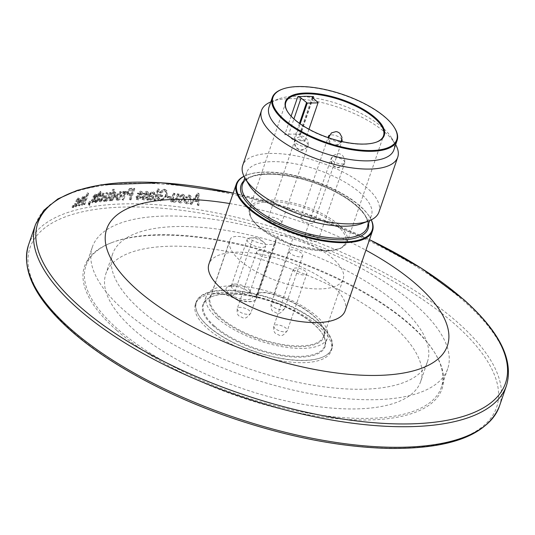 <?xml version="1.0" encoding="UTF-8"?>
<svg xmlns="http://www.w3.org/2000/svg" width="535" height="535" viewBox="0 0 535 535"><rect width="100%" height="100%" fill="white"/><g stroke="black" fill="none" stroke-linecap="round" stroke-linejoin="round"><path stroke-width="0.4" stroke-dasharray="2.67 2.01" d="M329.339 138.037A7.142 2.769 18.9 0 0 329.807 138.485A7.142 2.769 18.9 0 0 341.41 141.434M341.932 139.508A7.142 2.769 18.9 0 0 336.241 135.756A7.142 2.769 18.9 0 0 329.44 135.235M312.942 219.858A7.142 2.769 -161.1 0 1 314.165 222.286A7.142 2.769 -161.1 0 1 309.07 223.262A7.142 2.769 -161.1 0 1 301.874 220.086A7.142 2.769 -161.1 0 1 300.65 217.658A7.142 2.769 -161.1 0 1 305.746 216.682A7.142 2.769 -161.1 0 1 312.942 219.858M280.454 220.52A7.142 2.769 -161.1 0 1 281.677 222.941A7.142 2.769 -161.1 0 1 276.582 223.918A7.142 2.769 -161.1 0 1 269.386 220.741A7.142 2.769 -161.1 0 1 268.162 218.313A7.142 2.769 -161.1 0 1 273.258 217.344A7.142 2.769 -161.1 0 1 280.454 220.52M316.994 237.988A7.142 2.769 -161.1 0 1 318.218 240.416A7.142 2.769 -161.1 0 1 313.122 241.392A7.142 2.769 -161.1 0 1 305.926 238.215A7.142 2.769 -161.1 0 1 304.703 235.788A7.142 2.769 -161.1 0 1 309.798 234.818A7.142 2.769 -161.1 0 1 316.994 237.988M295.949 143.166A7.142 2.769 18.9 0 0 303.138 146.343A7.142 2.769 18.9 0 0 308.24 145.366A7.142 2.769 18.9 0 0 302.375 140.431A7.142 2.769 18.9 0 0 294.725 140.738A7.142 2.769 18.9 0 0 295.949 143.166M332.489 160.64A7.142 2.769 18.9 0 0 339.678 163.817A7.142 2.769 18.9 0 0 344.781 162.841A7.142 2.769 18.9 0 0 338.916 157.905A7.142 2.769 18.9 0 0 331.265 158.213A7.142 2.769 18.9 0 0 332.489 160.64M376.58 142.056A51.621 20.002 -161.1 0 1 376.265 142.176A51.621 20.002 -161.1 0 1 328.202 137.976A51.621 20.002 -161.1 0 1 287.649 111.835A51.621 20.002 -161.1 0 1 287.476 111.547M300.623 134.452A51.621 20.002 18.9 0 0 284.74 134.773A2.307 0.896 -161.1 0 1 288.138 135.83L294.33 140.865L305.044 140.645L299.74 135.596A2.307 0.896 -161.1 0 1 299.346 134.813A2.307 0.896 -161.1 0 1 300.623 134.452L313.055 98.139M305.171 140.357L308.969 129.256M308.949 129.243L305.044 140.645M294.33 140.865L300.162 123.839M299.473 123.351L293.568 140.591M394.81 128.273A65.986 25.573 18.9 0 0 297.895 86.784A65.986 25.573 18.9 0 0 281.517 89.485M268.985 107.221A65.986 25.573 -161.1 0 1 278.253 99.035A65.986 25.573 -161.1 0 1 294.624 96.333A65.986 25.573 -161.1 0 1 391.54 137.823A65.986 25.573 -161.1 0 1 393.84 149.974M270.804 101.904A72.011 27.907 -161.1 0 1 271.599 101.59A72.011 27.907 -161.1 0 1 289.468 98.641A72.011 27.907 -161.1 0 1 385.394 132.72A72.011 27.907 -161.1 0 1 395.231 143.922A72.011 27.907 -161.1 0 1 395.659 144.657M378.981 211.987A72.011 27.907 18.9 0 0 366.629 187.531A72.011 27.907 18.9 0 0 270.703 153.451A72.011 27.907 18.9 0 0 242.723 165.335M248.922 184.689A65.986 25.573 -161.1 0 1 246.622 172.544A65.986 25.573 -161.1 0 1 272.262 161.65A65.986 25.573 -161.1 0 1 341.397 180.175A65.986 25.573 -161.1 0 1 371.477 215.291A65.986 25.573 -161.1 0 1 362.215 223.476M244.007 176.349A71.436 27.68 -161.1 0 1 247.023 174.972A71.436 27.68 -161.1 0 1 313.543 180.79A71.436 27.68 -161.1 0 1 369.672 216.963A71.436 27.68 -161.1 0 1 371.21 219.898M371.283 219.865A72.011 27.907 18.9 0 0 370.019 217.544A72.011 27.907 18.9 0 0 313.443 181.077A72.011 27.907 18.9 0 0 246.388 175.219A72.011 27.907 18.9 0 0 243.973 176.276M345.182 310.695A72.011 27.907 18.9 0 0 332.837 286.238A72.011 27.907 18.9 0 0 260.318 254.225A72.011 27.907 18.9 0 0 208.924 264.043M229.642 203.534A180.068 69.777 -161.1 0 1 365.9 250.186M197.515 193.128A248.869 96.44 -161.1 0 1 198.692 193.302L199.007 193.844A247.718 95.992 18.9 0 0 197.856 193.67L197.515 193.128L190.059 203.641A248.869 96.44 -161.1 0 1 191.296 203.822L193.429 200.665A248.869 96.44 -161.1 0 1 197.462 201.28L197.341 204.738A248.869 96.44 -161.1 0 1 198.592 204.938L198.692 193.302M184.354 199.863L184.662 202.357L186.193 203.267L190.674 199.501L190.701 195.91L189.022 194.907L185.431 197.141L186.581 197.448L188.621 196.064L189.584 196.653L189.544 199.321M186.595 202.103L186.962 202.651L189.865 199.863L189.51 199.314L186.595 202.103L185.732 201.595L185.571 199.869M185.973 200.418L185.598 199.869L184.374 199.863L184.749 200.404L185.973 200.418L186.106 202.143L185.732 201.595M180.114 201.274L180.509 201.822L179.686 201.361L179.138 199.067L177.921 199.073L178.235 201.608L179.713 202.431L184.16 198.625L184.154 194.987L182.542 194.078M179.713 202.417L180.114 202.972C182.415 202.798 183.9 201.535 184.562 199.174L184.542 195.529L182.535 194.091L178.978 196.352L180.121 196.639L182.141 195.235L183.064 195.763L183.044 198.458M180.509 201.822L183.398 199.007L183.01 198.458L180.108 201.274L179.278 200.806L179.105 199.067M173.313 193.215A248.869 96.44 -161.1 0 1 174.611 193.349L173.139 197.649L173.574 198.204L175.045 193.904A247.718 95.992 18.9 0 0 173.755 193.77L173.313 193.215L170.565 201.254A248.869 96.44 -161.1 0 1 171.715 201.374L172.123 200.184L172.531 201.127L173.681 201.728C175.453 201.608 176.55 200.612 176.971 198.746L178.67 193.79A248.869 96.44 -161.1 0 0 177.506 193.657L175.988 198.111L173.842 200.558L172.832 199.769L174.263 201.107L176.403 198.659L177.928 194.212L177.506 193.657M172.832 199.776L173.119 197.649M167.408 196.218A248.869 96.44 -161.1 0 1 170.846 196.532L171.287 197.087A247.718 95.992 18.9 0 0 167.87 196.773L167.408 196.218L166.967 197.509A248.869 96.44 -161.1 0 1 170.398 197.83L170.846 196.532M158.44 194.486A248.869 96.44 -161.1 0 1 162.225 194.753L162.714 195.315A247.718 95.992 18.9 0 0 158.942 195.048L158.44 194.486L157.056 198.532L157.557 199.094L158.942 195.048M157.056 198.538L160.166 200.531M160.186 200.491L166.693 195.242M164.64 189.698L166.92 190.727L167.181 195.803L166.713 195.248L166.445 190.179L164.151 189.136M164.145 189.156L159.37 192.199L160.888 193.122L159.871 192.76C160.968 190.674 162.553 189.657 164.626 189.711L164.145 189.156M160.38 192.56L163.81 190.453L165.937 191.744L166.064 195.656C165.188 198.217 163.563 199.595 161.175 199.776L158.434 197.856L159.116 195.85A248.869 96.44 -161.1 0 1 161.784 196.044L162.225 194.753M163.81 190.44L165.462 191.189L165.576 195.101C164.713 197.669 163.075 199.04 160.694 199.214M157.664 188.862A248.869 96.44 -161.1 0 1 158.775 188.929L159.283 189.49A247.718 95.992 18.9 0 0 158.179 189.423L157.664 188.862L153.879 199.916A248.869 96.44 -161.1 0 1 154.996 199.983L158.775 188.929M150.255 199.869L153.224 197.723L153.746 198.284L150.79 200.431L150.255 199.869M153.231 197.723L152.99 195.757L149.733 194.452L150.509 193.041L151.933 192.653L153.512 193.556L153.699 194.733L153.17 194.172L154.321 194.091L154.849 194.646L153.699 194.733M151.933 192.647L152.983 193.001L153.17 194.172M154.334 194.085L153.953 192.112L152.174 191.49L148.636 194.406L146.59 199.555A248.869 96.44 -161.1 0 1 147.687 199.602L148.335 198.505L150.241 199.896M145.861 196.913L146.416 197.475L144.316 199L143.494 198.726L143.353 197.716L148.496 194.205L147.941 193.637L147.693 191.744L146.322 191.262L143.086 193.496L144.109 193.663L145.894 192.413L146.757 192.727L146.898 193.443L141.775 196.927L142.036 199.1L143.427 199.595L146.898 197.094L145.861 196.913L143.748 198.438L142.925 198.157L142.778 197.154L143.266 196.425L147.954 193.643M139.956 196.753L140.538 197.315L138.465 198.873L137.676 198.619L137.528 197.609L142.598 194.031L142.016 193.463L141.768 191.563L140.444 191.129L137.248 193.402L138.257 193.556L140.016 192.279L140.852 192.567L140.999 193.282L135.944 196.84L136.204 199.02L137.548 199.461L140.972 196.92L139.956 196.753L137.869 198.304L137.074 198.057L136.927 197.04L137.421 196.318L142.036 193.469M129.503 188.541L131.155 188.28A248.869 96.44 -161.1 0 1 134.198 188.24L134.827 188.801A247.718 95.992 18.9 0 0 131.797 188.842L130.159 189.089L127.624 192.118L127.785 195.021L129.463 195.449L128.828 194.88A248.869 96.44 -161.1 0 1 130.908 194.854L129.39 199.301A248.869 96.44 -161.1 0 1 130.42 199.294L134.198 188.24M130.159 189.089L129.51 188.527L126.956 191.557L127.129 194.452L128.828 194.887M124.775 191.436A248.869 96.44 -161.1 0 1 125.772 191.403L126.434 191.965A247.718 95.992 18.9 0 0 125.437 192.005L124.775 191.436L124.334 192.72L125.003 193.282L125.437 192.005M124.347 192.72L123.645 191.336L122.555 191.804L122.535 192.948L123.612 192.888M122.535 192.948L123.21 193.51L123.933 193.336L123.264 192.767L123.832 193.677L122.02 199.481A248.869 96.44 -161.1 0 1 123.03 199.441L125.772 191.403M115.921 195.757L115.995 199.548L117.071 199.863C119.078 199.341 120.435 197.91 121.157 195.549L121.024 191.824L119.934 191.497L115.894 195.757L116.61 196.318L116.69 200.11L117.767 200.404C119.76 199.903 121.111 198.472 121.833 196.111L121.699 192.386L120.616 192.078L116.61 196.318M111.374 200.217L112.082 200.779L115.861 196.445L115.841 192.66L115.032 192.446L113.199 193.697L114.57 189.691A247.718 95.992 18.9 0 0 113.507 189.778L112.778 189.223L109 200.271A248.869 96.44 -161.1 0 1 109.949 200.19L110.317 199.114L110.718 200.043L111.367 200.23L115.139 195.884M115.861 196.445L115.152 195.884L115.139 192.105L114.329 191.858M115.032 192.446L114.316 191.884L112.484 193.135L113.848 189.129A248.869 96.44 -161.1 0 0 112.778 189.223M104.606 199.555L105.067 200.551L105.776 200.725L108.672 197.315M110.337 192.359L111.066 192.921L109.374 197.876L108.645 197.321L110.337 192.359A248.869 96.44 -161.1 0 0 109.401 192.453L107.876 196.9L105.977 199.582L105.221 199.033L107.08 192.687A248.869 96.44 -161.1 0 0 106.044 192.801L103.295 200.839A248.869 96.44 -161.1 0 1 104.211 200.739L104.619 199.548L105.368 200.103L104.96 201.294A247.718 95.992 18.9 0 0 104.044 201.394L106.793 193.356L106.044 192.801M98.741 198.659L99.517 199.214L99.824 201.782L100.64 201.942L104.399 197.489L104.372 193.804L102.7 193.061L99.771 195.917L100.627 195.944L102.305 194.212L102.82 194.319L102.767 197.014L103.496 197.575L101.035 200.792L99.811 200.15L101.035 200.792L100.453 198.946L99.684 198.398L98.741 198.659L99.055 201.227L99.864 201.401L103.629 196.934L103.616 193.249L102.707 193.048M102.74 197.014L100.266 200.244M99.818 200.15L99.657 198.405M96.715 199.655L97.504 200.204L97.136 201.066L96.347 200.518L98.346 194.894L99.129 195.449A247.718 95.992 18.9 0 0 98.259 195.576L97.47 195.028A248.869 96.44 -161.1 0 1 98.346 194.894M96.347 200.518L95.832 200.866L96.621 201.407A247.718 95.992 18.9 0 0 96.24 201.461L95.451 200.913A248.869 96.44 -161.1 0 1 95.839 200.852M95.451 200.913L94.949 202.076A248.869 96.44 -161.1 0 1 95.598 201.983L97.711 199.348M99.229 194.767L100.012 195.322L98.44 199.909L97.658 199.361L99.229 194.767A248.869 96.44 -161.1 0 1 99.891 194.673L100.286 193.523L101.061 194.078A247.718 95.992 18.9 0 0 100.406 194.172L99.624 193.616A248.869 96.44 -161.1 0 1 100.286 193.523M99.624 193.616L100.312 191.61L99.724 190.875L98.741 193.744A248.869 96.44 -161.1 0 0 97.865 193.877L97.47 195.028M94.688 199.535L96.3 200.097L94.688 199.535L92.889 201.321L92.314 201.247L92.201 200.264L96.594 196.111M95.484 200.09L93.692 201.869L93.01 200.812L97.37 196.659L96.581 196.111L96.394 194.258L95.444 194.125L96.24 194.68L97.183 194.807L96.394 194.258M95.444 194.118L92.702 196.76L93.505 196.753L95.016 195.282L95.625 195.389M93.505 196.753L94.314 197.301L95.819 195.83L95.016 195.282L95.758 196.091L91.418 200.21L91.599 202.33L92.555 202.464L95.518 199.542M89.011 201.474A248.869 96.44 -161.1 0 1 89.853 201.314L90.669 201.862A247.718 95.992 18.9 0 0 89.833 202.016L89.011 201.474L88.482 203.019L88.569 205.059M88.482 203.019L89.305 203.561L89.392 205.594L88.576 205.045L88.997 204.43L88.843 202.986M89.312 202.892L90.127 203.44A247.718 95.992 18.9 0 0 89.706 203.521L88.89 202.972A248.869 96.44 -161.1 0 1 89.312 202.892L89.853 201.314M87.018 193.075A248.869 96.44 -161.1 0 1 87.827 192.901L88.663 193.443A247.718 95.992 18.9 0 0 87.86 193.616L87.018 193.075L83.233 204.129A248.869 96.44 -161.1 0 1 84.042 203.955L87.827 192.901M83.888 196.579A248.869 96.44 -161.1 0 1 84.584 196.412L85.433 196.954A247.718 95.992 18.9 0 0 84.744 197.114L83.888 196.579L83.493 197.723L83.132 196.833L82.517 196.766L79.889 200.424L78.204 205.346A248.869 96.44 -161.1 0 1 78.979 205.146L80.651 200.257L82.283 197.89L82.711 197.917L82.53 200.25L81.039 204.637A248.869 96.44 -161.1 0 1 81.828 204.45L84.584 196.412M74.539 203.768L74.699 206.222L75.321 206.269M78.712 201.548L79.588 202.083L76.204 206.784L75.321 206.256L78.705 201.548L78.859 197.977L78.163 197.917M78.157 197.93L75.562 201.006L76.271 200.933L78.15 199.107L77.983 201.722M78.832 202.263L77.956 201.728L75.716 205.106L75.321 203.414L74.552 203.761L75.442 204.296L76.231 203.935L76.599 205.641L78.832 202.263L79.033 199.642L77.154 201.468L76.465 201.541L79.04 198.465L79.728 198.505L78.859 197.977M72.546 205.534A248.869 96.44 -161.1 0 1 73.282 205.306L74.171 205.835A247.718 95.992 18.9 0 0 73.442 206.062L72.546 205.534L72.011 207.112A248.869 96.44 -161.1 0 1 72.74 206.885L73.282 205.306M116.924 330.53A188.955 73.221 18.9 0 0 343.818 419.239A188.955 73.221 18.9 0 0 435.47 353.983A188.955 73.221 18.9 0 0 409.663 324.598A188.955 73.221 -161.1 0 0 111.053 242.91A188.955 73.221 -161.1 0 0 116.924 330.53M92.354 247.036A187.805 72.78 18.9 0 0 124.555 310.815A187.805 72.78 18.9 0 0 313.677 394.308A187.805 72.78 18.9 0 0 447.715 368.702A187.805 72.78 18.9 0 0 415.514 304.923A187.805 72.78 18.9 0 0 226.392 221.43A187.805 72.78 18.9 0 0 92.354 247.036L85.954 265.728A187.805 72.78 -161.1 0 0 118.155 329.507A187.805 72.78 18.9 0 0 307.277 413A187.805 72.78 18.9 0 0 441.315 387.393A187.805 72.78 18.9 0 0 434.761 352.812A187.805 72.78 18.9 0 0 409.114 323.608A187.805 72.78 -161.1 0 0 112.323 242.422L111.053 242.91M85.954 265.728A187.805 72.78 -161.1 0 1 112.323 242.422M427.438 361.76A166.372 64.474 -161.1 0 0 398.909 305.258A166.372 64.474 18.9 0 0 231.374 231.294A166.372 64.474 18.9 0 0 112.631 253.978A166.372 64.474 18.9 0 0 141.16 310.481A166.372 64.474 -161.1 0 0 308.695 384.444A166.372 64.474 -161.1 0 0 427.438 361.76L420.697 381.455A166.372 64.474 18.9 0 0 392.168 324.952A166.372 64.474 18.9 0 0 224.633 250.989A166.372 64.474 18.9 0 0 105.89 273.673A166.372 64.474 18.9 0 0 134.412 330.175A166.372 64.474 18.9 0 0 301.954 404.139A166.372 64.474 18.9 0 0 420.697 381.455M318.893 326.437A71.784 27.813 18.9 0 0 246.608 294.524A71.784 27.813 18.9 0 0 195.382 304.315A71.784 27.813 18.9 0 0 254.279 353.882A71.784 27.813 18.9 0 0 331.205 350.813A71.784 27.813 18.9 0 0 318.893 326.437M319.683 324.13A71.784 27.813 -161.1 0 1 331.994 348.506A71.784 27.813 -161.1 0 1 321.916 357.413A71.784 27.813 -161.1 0 1 255.075 351.569A71.784 27.813 -161.1 0 1 198.679 315.222A71.784 27.813 -161.1 0 1 196.171 302.001A71.784 27.813 -161.1 0 1 247.404 292.217A71.784 27.813 -161.1 0 1 319.683 324.13M190.059 203.641L190.4 204.183L197.856 193.67M191.296 203.822L191.637 204.363A247.718 95.992 18.9 0 0 190.4 204.183M197.341 204.738L197.662 205.279L197.783 201.815A247.718 95.992 18.9 0 0 193.77 201.207L191.637 204.363M193.77 201.207L193.429 200.665M197.783 201.815L197.462 201.28M198.592 204.938L198.913 205.48A247.718 95.992 18.9 0 0 197.662 205.279M199.007 193.844L198.913 205.48M197.836 200.464L197.509 199.923A248.869 96.44 18.9 0 0 194.272 199.428L194.606 199.97A247.718 95.992 -161.1 0 1 197.836 200.464L197.85 197.081M196.592 197.067L198.024 194.9M194.606 199.97L196.606 197.081L196.271 196.539L194.272 199.428M197.689 194.345L196.258 196.526M197.509 199.923L197.529 196.539M186.2 203.253L186.561 203.795L185.036 202.905L184.736 200.404M186.561 203.795C188.888 203.661 190.38 202.411 191.042 200.05L191.055 196.445L189.383 195.469L185.832 197.696L185.451 197.148M190.687 199.508L191.042 200.05M189.015 194.921L189.383 195.469M186.581 197.448L186.956 197.997L185.832 197.696M186.956 197.997L188.989 196.612L188.621 196.071M189.905 199.863L189.945 197.194L188.989 196.612M186.962 202.651L186.106 202.143M180.108 202.986L178.643 202.163L177.921 199.073M184.18 198.625L184.562 199.174M182.937 194.64L179.412 196.913L179.004 196.358M180.121 196.639L180.522 197.194L179.412 196.913M180.522 197.194L182.542 195.79L182.141 195.242M183.431 199.007L183.458 196.312L182.542 195.79M178.329 199.622L179.546 199.615M172.123 200.184L172.558 200.732L172.15 201.929A247.718 95.992 18.9 0 0 171.006 201.809L173.755 193.77M173.681 201.728L174.109 202.284L172.965 201.688L172.558 200.739M174.109 202.284C175.868 202.156 176.965 201.167 177.393 199.294L176.971 198.746M178.67 193.79L179.085 194.339L177.393 199.294M179.085 194.339A247.718 95.992 18.9 0 0 177.928 194.212M173.842 200.558L174.263 201.107M173.046 200.15L173.48 200.712L173.554 198.204M175.045 193.904L174.611 193.349M170.565 201.254L171.006 201.809M171.715 201.374L172.15 201.929M166.967 197.509L167.428 198.064L167.87 196.773M170.398 197.83L170.846 198.385A247.718 95.992 18.9 0 0 167.428 198.064M171.287 197.087L170.846 198.385M160.654 201.086L157.557 199.094M167.161 195.803L160.674 201.053M159.363 192.199L159.871 192.76M160.888 193.122L164.292 191.015M165.589 195.101L166.064 195.656M161.784 196.044L162.272 196.606A247.718 95.992 18.9 0 0 159.617 196.412L158.928 198.418L161.175 199.776M158.928 198.418L158.434 197.856M159.617 196.412L159.116 195.85M162.714 195.315L162.272 196.606M153.879 199.916L154.401 200.478L158.179 189.423M154.996 199.983L155.504 200.545A247.718 95.992 18.9 0 0 154.401 200.478M159.283 189.49L155.504 200.545M149.733 194.446L153.512 196.312L153.752 198.284M149.847 194.118L150.275 195.007M150.388 194.68L151.051 193.61L152.475 193.215M150.509 193.048L151.051 193.61M154.849 194.646L154.481 192.674L152.174 191.497M147.138 200.117L149.191 194.967L152.716 192.052M146.603 199.555L147.152 200.117A247.718 95.992 18.9 0 1 148.235 200.164L147.687 199.602M148.235 200.164L148.877 199.067L148.335 198.505M150.776 200.458L148.864 199.073M149.887 196.158L152.549 197.228L152.669 198.164L150.917 199.267L149.807 198.806L149.887 196.158L149.339 195.596L149.178 196.071L149.72 196.633M151.519 196.813L150.977 196.251L152.02 196.666L152.134 197.602L150.382 198.706L149.258 198.238L149.178 196.071M152.669 198.164L152.134 197.602M150.917 199.267L150.382 198.706M149.339 195.596L150.977 196.251M143.748 198.438L144.316 199M142.778 197.154L143.353 197.716M143.273 196.432L143.848 196.994M148.496 194.205L148.249 192.306L146.322 191.262M143.086 193.496L143.661 194.058L146.891 191.818M144.109 193.663L144.677 194.225L143.661 194.058M144.677 194.225L146.456 192.974L147.312 193.289L147.459 194.004L146.898 193.443M145.894 192.413L146.456 192.974M146.336 194.078L146.898 194.64L147.459 194.004M146.898 194.64L145.54 195.081L142.35 197.489L142.611 199.669L143.995 200.15L143.427 199.588M141.775 196.927L142.35 197.489M146.891 197.094L147.446 197.656L143.989 200.157M146.416 197.475L147.446 197.656M137.869 198.304L138.465 198.873M136.927 197.04L137.528 197.609M137.421 196.318L138.017 196.88M142.598 194.031L142.35 192.125L140.444 191.129M137.254 193.402L137.856 193.964L141.039 191.684M138.257 193.556L138.853 194.118L137.856 193.964M138.853 194.118L140.605 192.841L141.441 193.135L141.581 193.844L140.999 193.282M140.016 192.279L140.605 192.841M140.444 193.931L141.033 194.493L141.581 193.844M141.033 194.493L139.688 194.947L136.545 197.402L136.806 199.582L138.144 200.023L137.548 199.455M135.944 196.84L136.545 197.402M140.972 196.92L141.554 197.482L138.144 200.03M140.538 197.315L141.554 197.482M126.976 191.557L127.624 192.118M129.39 199.301L130.018 199.863L131.536 195.415A247.718 95.992 18.9 0 0 129.463 195.449M131.536 195.415L130.908 194.854M130.42 199.294L131.048 199.856A247.718 95.992 18.9 0 0 130.018 199.863M134.827 188.801L131.048 199.856M131.984 194.125L131.356 193.563A248.869 96.44 18.9 0 0 129.202 193.59L129.844 194.158A247.718 95.992 -161.1 0 1 131.984 194.125L133.355 190.106L132.727 189.537A248.869 96.44 18.9 0 0 130.6 189.571L131.242 190.139A247.718 95.992 -161.1 0 1 133.355 190.106M129.844 194.158L128.708 193.871L128.614 192.152L131.242 190.139M128.614 192.152L127.965 191.59L130.6 189.571M129.202 193.59L128.066 193.302L127.965 191.59M131.356 193.563L132.727 189.537M123.645 191.343L124.695 192.018L125.009 193.282M122.555 191.811L123.231 192.373L124.314 191.898M123.21 193.51L123.231 192.373M123.832 193.677L124.494 194.238L124.113 195.877L123.445 195.308M124.494 194.238L124.28 193.456M122.02 199.481L122.689 200.043L124.113 195.877M123.03 199.441L123.685 200.01A247.718 95.992 18.9 0 0 122.689 200.043M126.434 191.965L123.685 200.01M119.927 191.517L120.616 192.078M117.078 199.843L117.767 200.404M121.157 195.549L121.833 196.111M120.843 196.151L118.135 199.261L117.566 199.1L117.553 196.332L120.248 193.229L120.83 193.396L120.843 196.151L120.168 195.589L117.446 198.699L116.877 198.538L116.857 195.77L119.559 192.667L120.148 192.841L120.168 195.589M118.135 199.261L117.446 198.699M117.553 196.332L116.857 195.77M120.248 193.229L119.559 192.667M110.317 199.114L111.033 199.675L110.665 200.752A247.718 95.992 18.9 0 0 109.728 200.832L113.507 189.778M112.082 200.785L111.44 200.605L111.033 199.675M113.199 193.69L112.477 193.135M114.57 189.691L113.848 189.129M109 200.271L109.728 200.832M109.949 200.19L110.665 200.752M111.955 196.893L114.53 193.59L114.898 196.519L112.397 199.635L111.935 199.508L111.922 196.893M114.898 196.519L114.189 195.957L113.815 193.041L114.971 193.724L113.815 193.041L111.24 196.332M112.397 199.635L111.213 198.953L111.206 196.332M114.189 195.957L111.681 199.073M106.512 201.28L105.816 201.113L105.368 200.103M105.776 200.712L106.518 201.274L109.407 197.876M111.066 192.921A247.718 95.992 18.9 0 0 110.136 193.008L109.401 192.453M107.876 196.9L108.612 197.462L110.136 193.008M105.221 199.027L106.719 200.143L105.97 199.588L106.719 200.143L108.612 197.462M106.338 197.549L105.957 199.595M107.08 192.687L107.829 193.242L106.358 197.542L105.609 196.987M107.829 193.242A247.718 95.992 18.9 0 0 106.793 193.356M103.295 200.839L104.044 201.394M104.211 200.739L104.96 201.294M99.871 201.387L100.64 201.942M103.643 196.934L104.399 197.489M103.469 193.616L100.56 196.472L99.784 195.917M100.627 195.944L101.403 196.492L100.56 196.472M101.403 196.492L103.074 194.767L102.305 194.212M103.529 197.569L103.583 194.874L103.074 194.767M99.517 199.214L100.453 198.953M97.504 200.204L99.129 195.449M97.865 193.877L98.654 194.432L98.259 195.576M98.654 194.432A247.718 95.992 18.9 0 1 99.523 194.299L98.741 193.744M99.523 194.299L100.506 191.43L99.724 190.875M100.506 191.43L101.088 192.159L100.312 191.61M101.088 192.159L100.406 194.172M101.061 194.078L100.674 195.228L99.891 194.673M100.674 195.228A247.718 95.992 18.9 0 0 100.012 195.322M95.598 201.983L96.387 202.531A247.718 95.992 18.9 0 0 95.738 202.631L94.949 202.076M98.493 199.903L96.387 202.531M95.738 202.631L96.24 201.461M97.136 201.066L96.621 201.407M92.889 201.321L93.692 201.869L93.123 201.802L92.314 201.247M92.201 200.264L93.01 200.812M92.649 199.501L93.451 200.05M97.37 196.659L97.183 194.807M92.702 196.76L93.511 197.308L96.246 194.666M94.314 197.301L93.511 197.308M95.758 196.091L96.554 196.639L95.819 195.83L96.427 195.937M95.263 196.786L96.059 197.335L96.554 196.639M96.059 197.335L92.227 200.759L92.408 202.879L93.357 203.006L92.555 202.457M91.418 200.21L92.227 200.759M96.307 200.097L93.351 203.019M89.305 203.561L89.833 202.016M88.997 204.43L89.813 204.979L89.392 205.594M89.659 203.534L89.813 204.979M90.669 201.862L90.127 203.44M83.233 204.129L84.075 204.671L87.86 193.616M84.042 203.955L84.878 204.497A247.718 95.992 18.9 0 0 84.075 204.671M88.663 193.443L84.878 204.497M83.493 197.723L84.349 198.264L84.744 197.114M84.349 198.264L83.373 197.315L80.752 200.959L79.066 205.881L78.204 205.346M83.132 196.833L83.988 197.368L82.517 196.78M78.979 205.146L79.842 205.681A247.718 95.992 18.9 0 0 79.066 205.881M80.651 200.257L81.514 200.799L79.842 205.681M81.514 200.799L83.146 198.425L82.283 197.89M81.039 204.637L81.888 205.179L83.393 200.792L83.567 198.458L83.146 198.425M81.828 204.45L82.678 204.992A247.718 95.992 18.9 0 0 81.888 205.179M85.433 196.954L82.678 204.992M76.197 206.798L75.582 206.757L75.428 204.296M79.588 202.083L79.728 198.505M78.157 197.937L79.04 198.465M75.575 201.006L76.465 201.541M76.271 200.933L77.154 201.468M77.762 199.08L78.638 199.615M75.716 205.106L76.251 205.621L75.368 205.086M75.341 203.4L76.231 203.935M72.011 207.112L72.9 207.64L73.442 206.062M72.74 206.885L73.629 207.413A247.718 95.992 18.9 0 0 72.9 207.64M74.171 205.835L73.629 207.413M319.315 324.431A71.436 27.68 18.9 0 0 233.534 290.9A71.436 27.68 18.9 0 0 198.886 315.57A71.436 27.68 18.9 0 0 208.643 326.678A71.436 27.68 18.9 0 0 321.535 357.561A71.436 27.68 18.9 0 0 319.315 324.431M213.913 326.571A64.635 25.045 -161.1 0 1 211.9 296.597A64.635 25.045 -161.1 0 1 272.094 301.86A64.635 25.045 -161.1 0 1 322.879 334.589A64.635 25.045 -161.1 0 1 291.528 356.912A64.635 25.045 -161.1 0 1 213.913 326.571M214.528 326.056A64.06 24.824 18.9 0 0 279.036 354.538A64.06 24.824 18.9 0 0 324.758 345.804A64.06 24.824 18.9 0 0 322.525 334.007A64.06 24.824 18.9 0 0 272.195 301.566A64.06 24.824 18.9 0 0 212.542 296.35A64.06 24.824 18.9 0 0 203.547 304.301A64.06 24.824 18.9 0 0 214.528 326.056M217.243 318.118A64.06 24.824 -161.1 0 1 206.263 296.363A64.06 24.824 -161.1 0 1 274.91 293.628A64.06 24.824 -161.1 0 1 327.474 337.866A64.06 24.824 -161.1 0 1 281.758 346.6A64.06 24.824 -161.1 0 1 217.243 318.118M231.541 286.125A13.823 5.357 18.9 0 0 227.709 286.867A13.823 5.357 18.9 0 0 237.513 297.955A13.823 5.357 18.9 0 0 252.059 295.206A13.823 5.357 18.9 0 0 231.541 286.125M255.931 297.179A16.705 6.473 -161.1 0 1 258.291 293.367A16.705 6.473 -161.1 0 1 273.612 294.645A60.488 23.44 -161.1 0 1 321.99 325.568A60.488 23.44 -161.1 0 1 269.633 342.44A60.488 23.44 -161.1 0 1 210.362 295.929A16.705 6.473 -161.1 0 1 212.509 294.297A16.705 6.473 -161.1 0 1 232.885 297.647A16.939 6.56 18.9 0 0 253.536 301.038A16.939 6.56 18.9 0 0 255.931 297.179L256.646 296.805A17.515 6.788 -161.1 0 1 256.633 298.624A17.515 6.788 -161.1 0 1 254.172 300.797A17.515 6.788 -161.1 0 1 232.819 297.286A16.13 6.253 18.9 0 0 213.144 294.049A16.13 6.253 18.9 0 0 211.071 295.628A59.913 23.219 18.9 0 0 210.355 297.206A59.913 23.219 18.9 0 0 259.522 338.575A59.913 23.219 18.9 0 0 323.722 336.02A59.913 23.219 18.9 0 0 321.635 324.986A59.913 23.219 18.9 0 0 273.719 294.357A16.13 6.253 18.9 0 0 258.927 293.126A16.13 6.253 18.9 0 0 256.66 295.126A16.13 6.253 18.9 0 0 256.646 296.805L276.154 239.827A16.13 6.253 -161.1 0 1 276.167 238.149A16.13 6.253 -161.1 0 1 293.227 237.379A59.913 23.219 -161.1 0 1 343.229 279.043A59.913 23.219 -161.1 0 1 279.029 281.597A59.913 23.219 -161.1 0 1 229.863 240.228A59.913 23.219 -161.1 0 1 230.578 238.65A16.13 6.253 -161.1 0 1 252.326 240.309A17.515 6.788 18.9 0 0 276.14 241.646A17.515 6.788 18.9 0 0 276.154 239.827M235.186 284.045A9.784 3.792 -161.1 0 1 249.705 290.472A9.784 3.792 -161.1 0 1 249.892 291.996A9.784 3.792 -161.1 0 1 239.412 292.418A9.784 3.792 -161.1 0 1 231.381 285.663A9.784 3.792 -161.1 0 1 232.471 284.573A9.784 3.792 -161.1 0 1 235.186 284.045M250.995 237.861A9.784 3.792 -161.1 0 1 263.922 242.402A9.784 3.792 -161.1 0 1 265.708 245.812A9.784 3.792 -161.1 0 1 255.222 246.234A9.784 3.792 -161.1 0 1 247.197 239.473A9.784 3.792 -161.1 0 1 250.701 237.874A9.784 3.792 -161.1 0 1 250.995 237.861M301.519 253.222A7.142 2.769 18.9 0 0 294.324 250.046A7.142 2.769 18.9 0 0 289.228 251.022A7.142 2.769 18.9 0 0 290.451 253.443A7.142 2.769 18.9 0 0 297.641 256.619A7.142 2.769 18.9 0 0 302.743 255.65A7.142 2.769 18.9 0 0 301.519 253.222M269.031 253.878A7.142 2.769 18.9 0 0 261.836 250.701A7.142 2.769 18.9 0 0 256.74 251.677A7.142 2.769 18.9 0 0 257.964 254.105A7.142 2.769 18.9 0 0 265.159 257.281A7.142 2.769 18.9 0 0 270.255 256.305A7.142 2.769 18.9 0 0 269.031 253.878M305.572 271.352A7.142 2.769 18.9 0 0 298.376 268.175A7.142 2.769 18.9 0 0 293.28 269.152A7.142 2.769 18.9 0 0 294.504 271.579A7.142 2.769 18.9 0 0 301.7 274.756A7.142 2.769 18.9 0 0 306.796 273.78A7.142 2.769 18.9 0 0 305.572 271.352M337.063 225.482A50.464 19.554 -161.1 0 1 302.79 248.039A50.464 19.554 -161.1 0 1 254.058 205.3A50.464 19.554 -161.1 0 1 337.063 225.482M338.301 224.459A51.621 20.002 18.9 0 0 286.319 201.508A51.621 20.002 18.9 0 0 249.484 208.55A51.621 20.002 18.9 0 0 291.836 244.194A51.621 20.002 18.9 0 0 347.148 241.987A51.621 20.002 18.9 0 0 338.301 224.459M291.107 116.175L284.74 134.773M312.681 97.811L299.74 135.596M288.138 135.83L293.929 118.93M268.135 173.708A65.986 25.573 -161.1 0 1 337.271 192.232A65.986 25.573 -161.1 0 1 367.351 227.348C368.421 221.951 366.649 216.742 362.048 211.726C357.48 206.303 350.813 200.966 342.059 195.716C320.666 182.749 288.913 173.648 267.513 174.296C258.98 174.517 252.48 175.915 248.033 178.483L243.94 181.927L242.495 184.602A65.986 25.573 -161.1 0 1 268.135 173.708M368.561 223.811A67.136 26.014 18.9 0 0 332.255 190.306A67.136 26.014 18.9 0 0 267.146 174.149A67.136 26.014 18.9 0 0 243.706 181.064M233.233 193.041A247.163 95.778 -161.1 0 1 369.491 239.687M35.571 224.379A248.869 96.44 -161.1 0 1 213.191 190.44A248.869 96.44 -161.1 0 1 463.798 301.085A248.869 96.44 -161.1 0 1 506.471 385.601M28.529 244.943A248.869 96.44 -161.1 0 1 206.149 211.011A248.869 96.44 -161.1 0 1 456.763 321.649A248.869 96.44 -161.1 0 1 499.429 406.165M72.299 331.433A246.568 95.551 -161.1 0 1 125.832 207.005A246.568 95.551 -161.1 0 1 454.289 323.695A246.568 95.551 -161.1 0 1 400.748 448.129A246.568 95.551 -161.1 0 1 72.299 331.433M175.988 198.111L176.403 198.659M151.505 195.108L152.04 195.67M148.643 194.406L149.191 194.967M148.021 196.211L148.569 196.78M144.443 196.017L145.005 196.579M144.972 194.519L145.54 195.081M138.572 195.884L139.16 196.445M139.1 194.386L139.688 194.947M131.155 188.28L131.797 188.842M93.612 198.92L94.414 199.468M94.14 197.415L94.936 197.97M79.889 200.424L80.752 200.959M82.537 200.25L83.393 200.792M273.612 294.645L293.227 237.379M210.362 295.929L211.071 295.628L230.578 238.65M252.326 240.309L232.885 297.647M272.355 306.301A7.142 2.769 -161.1 0 1 271.131 303.873A7.142 2.769 -161.1 0 1 278.782 303.572A7.142 2.769 -161.1 0 1 284.647 308.501A7.142 2.769 -161.1 0 1 279.544 309.477A7.142 2.769 -161.1 0 1 272.355 306.301M238.49 310.982A7.142 2.769 -161.1 0 1 237.266 308.555A7.142 2.769 -161.1 0 1 244.923 308.247A7.142 2.769 -161.1 0 1 250.781 313.182A7.142 2.769 -161.1 0 1 245.685 314.159A7.142 2.769 -161.1 0 1 238.49 310.982M275.03 328.457A7.142 2.769 -161.1 0 1 273.806 326.029A7.142 2.769 -161.1 0 1 281.463 325.721A7.142 2.769 -161.1 0 1 287.322 330.657A7.142 2.769 -161.1 0 1 282.226 331.626A7.142 2.769 -161.1 0 1 275.03 328.457M314.165 222.286L341.818 141.521M300.65 217.658L328.055 137.602M342.099 140.692C337.177 147.907 332.957 145.4 330.603 143.574C328.517 141.775 327.841 139.274 328.584 136.064M341.303 141.407L339.217 143.862L334.629 145.145L333.124 144.825L331.285 143.835L328.724 139.428L328.757 137.241M281.677 222.941L308.24 145.366C303.318 152.589 299.092 150.081 296.744 148.255C294.651 146.456 293.983 143.948 294.725 140.738L268.162 218.313M305.859 137.856C309.156 141.909 308.983 145.466 305.351 148.543C298.931 151.144 299.941 149.399 297.427 148.516C293.795 144.243 293.855 140.598 297.594 137.575C304.074 135.041 302.83 136.492 305.859 137.856M318.218 240.416L344.781 162.841C339.859 170.063 335.632 167.555 333.285 165.73C331.192 163.931 330.523 161.423 331.265 158.213L304.703 235.788M342.4 155.331C345.697 159.383 345.53 162.941 341.892 166.017C335.472 168.619 336.482 166.873 333.967 165.984C330.336 161.717 330.396 158.072 334.134 155.05C340.614 152.515 339.371 153.96 342.4 155.331M285.844 102.332L249.484 208.55L250.54 217.357L258.887 227.288L291.608 244.856L328.229 251.035L340.909 248.3L347.148 241.987L383.515 135.77M312.286 97.029L299.346 134.813M376.265 142.176L376.907 141.935M287.649 111.835L287.295 111.253M278.253 99.035L271.599 101.59M391.54 137.823L395.231 143.922M246.622 172.544L244.803 177.861M371.477 215.291L369.658 220.607M247.023 174.972L246.388 175.219M369.672 216.963L370.019 217.544M233.247 193.015L300.931 211.806L369.504 239.667M434.761 352.812L435.47 353.983M447.715 368.702L441.315 387.393M112.631 253.978L105.89 273.673M196.171 302.001L195.382 304.315M331.994 348.506L331.205 350.813M185.036 202.905L184.662 202.357M191.055 196.445L190.701 195.91M189.945 197.194L189.584 196.653M178.643 202.163L178.235 201.608M184.542 195.529L184.154 194.987M183.458 196.312L183.064 195.763M179.686 201.361L179.285 200.806M172.965 201.688L172.531 201.127M158.072 199.769L157.564 199.207M166.92 190.727L166.445 190.179M165.937 191.744L165.462 191.189M159.216 198.806L158.721 198.244M153.512 196.312L152.99 195.757M153.512 193.556L152.983 193.001M154.481 192.674L153.953 192.112M148.837 199.221L149.385 199.789M152.549 197.228L152.02 196.666M149.807 198.806L149.265 198.238M143.494 198.726L142.925 198.157M148.249 192.306L147.693 191.744M146.791 192.694L147.352 193.255M142.611 199.669L142.036 199.1M137.676 198.619L137.074 198.057M142.35 192.125L141.768 191.563M140.886 192.533L141.474 193.095M136.806 199.582L136.204 199.02M127.785 195.021L127.129 194.452M128.708 193.871L128.066 193.302M124.695 192.018L124.026 191.463M123.618 192.881L124.287 193.449M116.69 200.11L115.995 199.548M121.024 191.824L121.699 192.386M117.566 199.1L116.877 198.538M120.83 193.396L120.148 192.841M111.44 200.605L110.718 200.043M115.841 192.66L115.139 192.105M111.935 199.508L111.213 198.953M105.816 201.113L105.067 200.551M106.224 200.03L105.482 199.468M99.824 201.782L99.055 201.227M104.372 193.804L103.616 193.249M103.583 194.874L102.82 194.319M95.658 195.349L96.454 195.897M92.408 202.879L91.599 202.33M89.733 204.932L88.917 204.383M83.567 198.458L82.711 197.917M75.582 206.757L74.699 206.222M79.033 199.642L78.15 199.107M321.535 357.561L321.916 357.413M198.886 315.57L198.679 315.222M212.542 296.35L211.9 296.597M322.525 334.007L322.879 334.589M324.758 345.804L327.474 337.866M203.547 304.301L206.263 296.363M258.927 293.126L258.291 293.367M321.635 324.986L321.99 325.568M253.536 301.038L254.172 300.797M213.144 294.049L212.509 294.297M256.633 298.624L276.14 241.646M256.66 295.126L276.167 238.149M232.471 284.573L227.709 286.867M249.705 290.472L252.059 295.206M249.892 291.996L265.708 245.812M231.381 285.663L247.197 239.473M263.922 242.402L258.204 237.52L250.701 237.874M323.722 336.02L343.229 279.043M210.355 297.206L229.863 240.228M289.228 251.022L271.131 303.873C270.697 307.986 271.372 310.494 273.151 311.39C277.625 313.142 278.481 316.252 284.647 308.501L302.743 255.65M256.74 251.677L237.266 308.555C236.838 312.667 237.513 315.168 239.285 316.071C243.759 317.817 244.615 320.926 250.781 313.182L270.255 256.305M293.28 269.152L273.806 326.029C273.378 330.142 274.054 332.643 275.826 333.546C280.307 335.291 281.156 338.401 287.322 330.657L306.796 273.78"/><path stroke-width="0.8" d="M341.41 141.434A7.142 2.769 18.9 0 0 342.099 140.692A7.142 2.769 18.9 0 0 341.932 139.508M329.44 135.235A7.142 2.769 18.9 0 0 328.584 136.064A7.142 2.769 18.9 0 0 329.339 138.037M287.476 111.547A51.621 20.002 -161.1 0 1 285.844 102.332A51.621 20.002 -161.1 0 1 322.685 95.29A51.621 20.002 -161.1 0 1 374.667 118.242A51.621 20.002 -161.1 0 1 383.515 135.77A51.621 20.002 -161.1 0 1 376.58 142.056M317.977 102.86L307.271 103.081L301.078 98.045A2.307 0.896 18.9 0 0 297.681 96.989A51.621 20.002 -161.1 0 1 313.557 96.668A2.307 0.896 18.9 0 0 312.286 97.029A2.307 0.896 18.9 0 0 312.681 97.811L318.104 102.573L308.949 129.243M308.969 129.256L318.104 102.573M300.162 123.839L307.271 103.081M306.501 102.807L299.473 123.351M375.282 117.727A52.196 20.223 18.9 0 0 312.614 93.224A52.196 20.223 18.9 0 0 287.295 111.253A52.196 20.223 18.9 0 0 328.303 137.682A52.196 20.223 18.9 0 0 376.907 141.935A52.196 20.223 18.9 0 0 375.282 117.727M298.39 86.563A65.41 25.346 -161.1 0 1 394.455 127.691A65.41 25.346 -161.1 0 1 326.644 142.531A65.41 25.346 -161.1 0 1 282.152 89.245A65.41 25.346 -161.1 0 1 298.39 86.563M282.152 89.245L281.517 89.485A65.986 25.573 18.9 0 0 272.255 97.678A65.986 25.573 18.9 0 0 326.397 143.24A65.986 25.573 18.9 0 0 397.11 140.424A65.986 25.573 18.9 0 0 394.81 128.273L394.455 127.691M397.11 140.424L393.84 149.974A65.986 25.573 -161.1 0 1 323.133 152.789A65.986 25.573 -161.1 0 1 268.985 107.221L272.255 97.678M395.659 144.657A72.011 27.907 -161.1 0 1 397.739 157.176A72.011 27.907 -161.1 0 1 320.572 160.253A72.011 27.907 -161.1 0 1 261.488 110.524A72.011 27.907 -161.1 0 1 270.804 101.904M261.488 110.524L242.723 165.335A72.011 27.907 18.9 0 0 245.231 178.59A72.011 27.907 18.9 0 0 301.807 215.063A72.011 27.907 18.9 0 0 368.869 220.922A72.011 27.907 18.9 0 0 378.981 211.987L397.739 157.176M368.869 220.922L362.215 223.476A65.986 25.573 -161.1 0 1 300.77 218.106A65.986 25.573 -161.1 0 1 248.922 184.689L245.231 178.59M371.21 219.898A71.436 27.68 -161.1 0 1 332.282 241.405A71.436 27.68 -161.1 0 1 249.243 208.102A71.436 27.68 -161.1 0 1 244.007 176.349M243.973 176.276A72.011 27.907 18.9 0 0 236.276 184.154A72.011 27.907 18.9 0 0 248.621 208.61A72.011 27.907 18.9 0 0 321.14 240.623A72.011 27.907 18.9 0 0 372.534 230.806A72.011 27.907 18.9 0 0 371.283 219.865M236.276 184.154L208.924 264.043A72.011 27.907 18.9 0 0 221.269 288.499A72.011 27.907 18.9 0 0 293.789 320.512A72.011 27.907 18.9 0 0 345.182 310.695L372.534 230.806M365.9 250.186A180.068 69.777 -161.1 0 1 416.538 284.54A180.068 69.777 18.9 0 1 377.442 375.416A180.068 69.777 18.9 0 1 137.569 290.197A180.068 69.777 -161.1 0 1 229.642 203.534M313.055 98.139L313.557 96.668M297.681 96.989L291.107 116.175M293.929 118.93L301.078 98.045M369.658 220.607L367.351 227.348A65.986 25.573 -161.1 0 1 296.637 230.164A65.986 25.573 -161.1 0 1 242.495 184.602L244.803 177.861M243.706 181.064A67.136 26.014 18.9 0 0 296.149 231.595A67.136 26.014 18.9 0 0 368.561 223.811M369.491 239.687A247.163 95.778 -161.1 0 1 463.143 299.165A247.163 95.778 -161.1 0 1 409.476 423.901A247.163 95.778 -161.1 0 1 80.23 306.929A247.163 95.778 -161.1 0 1 233.233 193.041M35.571 224.379L28.529 244.943A248.869 96.44 -161.1 0 0 71.202 329.46A248.869 96.44 -161.1 0 0 321.809 440.098A248.869 96.44 -161.1 0 0 499.429 406.165L506.471 385.601A248.869 96.44 -161.1 0 1 328.851 419.534A248.869 96.44 -161.1 0 1 78.237 308.896A248.869 96.44 -161.1 0 1 35.571 224.379L43.83 210.335L57.88 198.92L77.241 190.36L101.423 184.762L161.837 182.776L233.247 193.015M341.818 141.521L342.099 140.692M328.055 137.602L328.584 136.064M328.757 137.241L331.459 132.894L336.047 131.597L337.558 131.918L339.725 133.182L341.965 137.334L341.303 141.407M369.504 239.667L421.52 268.329L463.537 299.386C499.643 331.392 513.954 360.129 506.471 385.601M28.529 244.943C21.046 270.416 35.357 299.152 71.463 331.158C109.087 364.362 169.02 396.689 233.099 418.41C289.221 437.302 341.377 447.307 389.574 448.437C450.931 449.012 487.552 434.922 499.429 406.165"/></g></svg>
